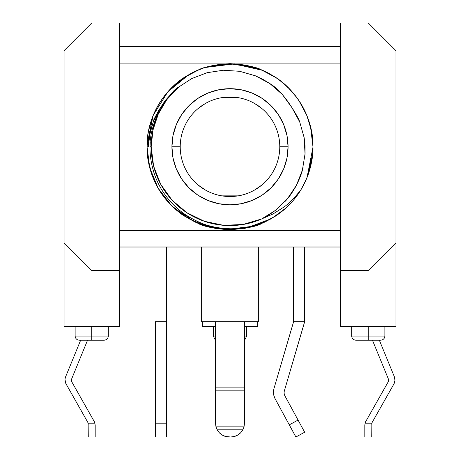 <?xml version="1.0" encoding="UTF-8"?>
<svg xmlns="http://www.w3.org/2000/svg" width="460" height="460" viewBox="0 0 460 460"><rect width="100%" height="100%" fill="white"/><g stroke="black" fill="none" stroke-linecap="round" stroke-linejoin="round"><path stroke-width="0.69" d="M284.125 392.667A6.911 6.911 0 0 1 284.401 390.718L304.669 321.678L304.669 247.008L304.669 321.678L284.401 390.718A6.911 6.911 0 0 0 284.964 395.968A6.911 6.911 0 0 1 284.125 392.667M273.901 395.657L275.155 398.854L289.282 424.85L275.155 398.854A13.829 13.829 0 0 1 274.033 388.361L293.606 321.678L304.669 321.678L293.606 321.678L274.033 388.361A13.829 13.829 0 0 0 273.476 392.253L273.901 395.657L273.476 392.253M66.096 383.991A8.297 8.297 0 0 1 65.642 376.751A8.297 8.297 0 0 0 65.021 379.902L66.096 383.991L87.728 422.217A4.146 4.146 0 0 1 88.119 423.171L88.268 424.258L88.119 423.171L94.886 423.171L95.18 425.35L94.886 423.171A8.297 8.297 0 0 0 94.104 421.268A8.297 8.297 0 0 1 94.886 423.171L88.119 423.171L88.268 437L95.18 437L95.18 425.35L95.18 437L88.268 437L88.119 423.171A4.146 4.146 0 0 0 87.728 422.217L66.096 383.991M71.478 380.196A4.146 4.146 0 0 1 71.789 378.614L87.567 340.204L71.789 378.614A4.146 4.146 0 0 0 72.019 382.237A4.146 4.146 0 0 1 71.478 380.196A4.146 4.146 0 0 0 72.019 382.237L94.104 421.268L72.019 382.237M242.811 429.824A13.829 13.829 0 0 1 230.69 437L229.31 437A13.829 13.829 0 0 1 217.189 429.824L215.981 426.863L215.481 423.171L215.481 390.85L244.519 390.85L244.519 387.889L215.481 387.889L215.481 390.85L244.519 390.85L244.519 423.171L244.018 426.863L215.981 426.863L215.481 423.171L215.481 387.889L244.519 387.889L244.519 386.049L215.481 386.049L215.481 321.678L201.652 321.678L201.652 247.008L201.652 321.678L258.347 321.678L215.481 321.678L215.481 387.889L215.481 386.049L244.519 386.049L244.519 321.678L244.519 423.171L244.018 426.863L242.811 429.824L217.189 429.824L215.981 426.863L244.018 426.863L242.811 429.824L240.626 432.791L237.734 435.074L234.341 436.511L230.69 437L225.659 436.511L222.266 435.074L219.374 432.791L217.189 429.824L242.811 429.824L244.018 426.863M368.276 340.204L380.719 340.204L368.276 340.204L368.276 336.059L368.276 340.204L355.833 340.204L368.276 340.204M384.87 326.381L384.87 336.059L368.276 336.059L384.87 336.059C384.606 338.56 383.226 339.946 380.719 340.204M108.318 326.381L108.318 336.059L91.724 336.059L91.724 340.204L104.167 340.204L79.281 340.204L91.724 340.204L91.724 336.059L108.318 336.059C108.054 338.56 106.668 339.946 104.167 340.204M246.594 326.381L246.594 336.059L244.519 336.059L246.594 336.059L245.375 338.991L244.519 339.652M368.276 326.381L368.276 336.059L368.276 326.381M91.724 326.381L91.724 336.059L91.724 326.381M279.778 146.757A49.778 49.778 0 0 0 230 96.979A49.778 49.778 0 0 0 180.222 146.757A49.778 49.778 0 0 0 230 196.535A49.778 49.778 0 0 0 279.778 146.757L288.075 146.757A58.075 58.075 0 0 1 230 204.832A58.075 58.075 0 0 1 171.925 146.757L180.222 146.763A49.778 49.778 0 0 1 230 96.979A49.778 49.778 0 0 1 279.778 146.757A49.778 49.778 0 0 1 230 196.535A49.778 49.778 0 0 1 180.222 146.757L171.925 146.757L173.04 135.43L176.347 124.534L181.711 114.494L188.933 105.691L197.737 98.469L207.776 93.104L218.672 89.798L230 88.682L241.327 89.798L252.224 93.104L262.263 98.469L271.066 105.691L278.288 114.494L283.653 124.534L286.959 135.43L288.075 146.757L286.959 158.085L283.653 168.981L278.288 179.02L271.066 187.824L262.263 195.046L252.224 200.41L241.327 203.717L230 204.832L218.672 203.717L207.776 200.41L197.737 195.046L188.933 187.824L181.711 179.02L176.347 168.981L173.04 158.085L171.925 146.757A58.075 58.075 0 0 1 230 88.682A58.075 58.075 0 0 1 288.075 146.757L279.778 146.751M153.249 178.267L153.261 178.284C157.538 188.646 163.656 197.783 171.603 205.689C163.656 197.783 157.538 188.646 153.261 178.284C149.166 168.366 147.091 157.855 147.033 146.757C146.671 155.652 148.747 166.163 153.261 178.284C149.166 168.366 147.091 157.855 147.033 146.757C146.671 137.862 148.747 127.351 153.261 115.23C157.538 104.868 163.656 95.732 171.603 87.826C174.535 84.772 178.693 81.38 184.075 77.659L197.949 70.23C202.388 67.269 213.072 65.124 230 63.79C244.639 64.572 255.323 66.723 262.05 70.23L275.925 77.659C278.72 79.293 282.877 82.679 288.397 87.826C285.464 84.772 281.307 81.38 275.925 77.659L262.05 70.23C257.611 67.269 246.928 65.124 230 63.79C215.361 64.572 204.677 66.723 197.949 70.23L184.075 77.659C181.28 79.293 177.123 82.679 171.603 87.826C163.656 95.732 157.538 104.868 153.261 115.23C149.166 125.149 147.091 135.66 147.033 146.757C146.217 118.829 163.921 88.159 188.519 74.905C212.296 60.237 247.704 60.237 271.48 74.905C296.079 88.159 313.783 118.829 312.967 146.757C313.329 155.652 311.253 166.163 306.74 178.284L301.064 189.572L306.09 179.831C311.104 166.974 313.398 155.952 312.967 146.757C313.329 155.652 311.253 166.163 306.74 178.284L301.064 189.572L306.74 178.284C310.834 168.366 312.909 157.855 312.967 146.757C313.329 137.862 311.253 127.351 306.74 115.23L298.897 100.533L306.74 115.23C310.834 125.149 312.909 135.66 312.967 146.757C313.329 137.862 311.253 127.351 306.74 115.23C302.461 104.868 296.343 95.732 288.397 87.826C296.343 95.732 302.461 104.868 306.74 115.23C310.834 125.149 312.909 135.66 312.967 146.757C313.329 137.862 311.253 127.351 306.74 115.23C310.834 125.149 312.909 135.66 312.967 146.757C313.329 155.652 311.253 166.163 306.74 178.284L301.064 189.572C294.296 198.179 288.466 204.079 283.578 207.276L273.079 213.946L261.665 218.937A78.815 78.815 0 0 1 151.185 146.757L150.052 146.757C149.73 154.451 151.081 163.277 154.111 173.236C156.946 181.803 161.115 189.698 166.618 196.92C172.04 204.033 178.566 210.128 186.185 215.199C195.96 221.145 204.113 224.785 210.64 226.113C214.826 227.481 221.461 228.367 230.558 228.769C239.413 228.58 246.088 227.821 250.585 226.492L269.457 219.397C276.477 215.527 281.991 211.721 286.011 207.966A82.967 82.967 0 0 0 301.064 189.572C294.32 198.156 288.489 204.056 283.578 207.276L273.079 213.946L261.665 218.937L275.563 210.295L287.316 198.933L296.378 185.38L302.387 170.148L305.026 154.025L304.169 137.724L299.724 121.963L291.922 107.623L282.279 94.392L269.882 83.599L255.484 75.831L239.7 71.3L223.301 70.242L207.144 72.691L191.791 78.556L178.054 87.48L166.704 99.791L158.211 114.218L152.961 130.111L151.185 146.757L153.594 166.106L160.684 184.27L172.011 200.14L186.892 212.744L204.412 221.306L223.497 225.308L242.978 224.497L261.665 218.937L268.864 214.964L275.563 210.295L287.316 198.933C289.846 196.173 292.865 191.653 296.378 185.38C299.609 178.733 301.616 173.656 302.387 170.148L305.026 154.025L305.043 145.832L304.169 137.724L299.724 121.963C298.971 119.387 296.372 114.609 291.922 107.623C284.32 95.772 276.972 87.768 269.882 83.599L262.901 79.333L255.484 75.831L239.7 71.3M148.758 129.938L152.996 115.874L147.033 146.286L152.996 115.874L147.033 146.286L152.996 115.874L147.062 144.635M312.294 136.212L310.552 126.891L312.967 146.757C313.018 161.609 309.051 175.881 301.064 189.572L306.74 178.284L301.064 189.572A82.967 82.967 0 0 1 286.011 207.966L279.525 213.319L286.011 207.966L271.48 218.609L251.838 226.797L230 229.724L208.161 226.797L188.519 218.609L171.603 205.689L158.148 188.238L149.764 167.865L147.033 146.757L148.39 146.757L147.033 146.757A82.967 82.967 0 0 0 166.865 200.583L158.395 188.663L152.151 175.438L148.321 161.322L147.033 146.757C147.091 157.855 149.166 168.366 153.261 178.284L153.261 178.284C149.166 168.366 147.091 157.855 147.033 146.757C146.671 137.862 148.747 127.351 153.261 115.23C157.538 104.868 163.656 95.732 171.603 87.826C174.535 84.772 178.693 81.38 184.075 77.659C181.28 79.293 177.123 82.679 171.603 87.826C174.535 84.772 178.693 81.38 184.075 77.659C181.28 79.293 177.123 82.679 171.603 87.826C163.656 95.732 157.538 104.868 153.261 115.23C157.538 104.868 163.656 95.732 171.603 87.826C174.535 84.772 178.693 81.38 184.075 77.659C181.28 79.293 177.123 82.679 171.603 87.826C163.656 95.732 157.538 104.868 153.261 115.23C157.538 104.868 163.656 95.732 171.603 87.826C174.535 84.772 178.693 81.38 184.075 77.659L197.949 70.23L202.434 68.505L198.116 70.161M216.165 64.952L206.54 67.177L216.165 64.952M261.884 70.161L257.565 68.505L261.884 70.161M230 63.79L254.322 67.436L230 63.79L254.322 67.436L230 63.79L254.322 67.436L230 63.79L207.604 66.872L230 63.79L252.396 66.872L230 63.79L207.604 66.872L230 63.79L252.396 66.872L230 63.79L207.604 66.872L230 63.79L252.396 66.872L230.04 63.79M279.53 80.195L288.397 87.826L296.867 97.641L288.397 87.826C285.464 84.772 281.307 81.38 275.925 77.659C278.72 79.293 282.877 82.679 288.397 87.826L290.231 89.7L288.397 87.826C285.464 84.772 281.307 81.38 275.925 77.659C278.72 79.293 282.877 82.679 288.397 87.826L296.947 97.756L288.397 87.826C285.464 84.772 281.307 81.38 275.925 77.659C278.72 79.293 282.877 82.679 288.397 87.826L282.929 82.869L290.231 89.7M302.07 105.656L298.897 100.533L306.889 115.587L300.265 102.637L302.053 105.627M205.677 67.436L229.914 63.79L254.156 67.384L229.914 63.79L205.677 67.436L229.914 63.79L254.156 67.384L229.914 63.79L205.677 67.436L229.914 63.79L254.156 67.384L229.914 63.79L205.677 67.436L234.238 63.9L262.05 70.23L275.925 77.659L265.017 71.541M230.207 63.79L243.53 64.9M253.46 67.177L243.834 64.952L253.46 67.177L243.834 64.952L253.46 67.177L243.834 64.952L261.924 70.179M184.075 77.659L197.949 70.23L188.519 74.905L167.842 91.81L153.261 115.224C157.538 104.868 163.656 95.732 171.603 87.826C163.656 95.732 157.538 104.868 153.261 115.23C157.538 104.868 163.656 95.732 171.603 87.826C163.656 95.732 157.538 104.868 153.261 115.23C157.538 104.868 163.656 95.732 171.603 87.826C163.656 95.732 157.538 104.868 153.261 115.23C148.747 127.351 146.671 137.862 147.033 146.757C146.671 137.862 148.747 127.351 153.261 115.23C148.747 127.351 146.671 137.862 147.033 146.757C146.671 137.862 148.747 127.351 153.261 115.23C157.538 104.868 163.656 95.732 171.603 87.826C174.535 84.772 178.693 81.38 184.075 77.659L197.949 70.23L184.075 77.659C181.28 79.293 177.123 82.679 171.603 87.826C174.535 84.772 178.693 81.38 184.075 77.659C181.28 79.293 177.123 82.679 171.603 87.826C177.123 82.679 181.28 79.293 184.075 77.659L197.949 70.23L184.075 77.659L169.625 89.855L184.075 77.659M306.74 115.23L311.242 129.933L306.74 115.23M305.072 111.435L300.265 102.637M312.685 139.915L312.967 146.286M290.375 89.855L282.929 82.869M288.15 87.584L296.947 97.756M147.315 139.915L147.033 146.286M296.867 97.641L288.397 87.826M305.848 113.137L306.59 114.856M149.431 166.549L147.706 157.308L149.448 166.623L147.033 146.757C146.671 137.862 148.747 127.351 153.261 115.23M288.397 205.689C285.464 208.742 281.307 212.135 275.925 215.855L262.05 223.284C257.611 226.245 246.928 228.39 230 229.724C215.361 228.942 204.677 226.791 197.949 223.284L184.075 215.855C181.28 214.222 177.123 210.835 171.603 205.689C174.535 208.742 178.693 212.135 184.075 215.855L197.949 223.284C202.388 226.245 213.072 228.39 230 229.724L253.46 226.337L230.207 229.724M307.004 177.64L312.967 147.229L307.004 177.64L312.967 147.229L312.685 153.6L307.004 177.64L311.242 163.582M181.55 214.107L171.603 205.689L159.735 190.877L171.603 205.689C174.535 208.742 178.693 212.135 184.075 215.855C181.28 214.222 177.123 210.835 171.603 205.689L159.735 190.877L171.603 205.689C174.535 208.742 178.693 212.135 184.075 215.855L197.949 223.284L184.075 215.855C181.28 214.222 177.123 210.835 171.603 205.689L159.735 190.877L171.603 205.689C174.535 208.742 178.693 212.135 184.075 215.855C181.28 214.222 177.123 210.835 171.603 205.689L159.735 190.877L171.603 205.689C174.535 208.742 178.693 212.135 184.075 215.855L197.949 223.284C202.388 226.245 213.072 228.39 230 229.724L229.96 229.724M229.793 229.724L216.47 228.614M216.165 228.562L198.076 223.336L216.165 228.562L206.54 226.337M261.884 223.353L257.565 225.009M252.396 226.642L230 229.724L207.604 226.642L230 229.724L252.396 226.642L230 229.724L207.604 226.642L230 229.724L254.322 226.078L230.086 229.724L205.844 226.13L230.086 229.724L254.322 226.078L230.086 229.724L205.844 226.13L230.086 229.724L254.322 226.078L225.762 229.615L197.949 223.284L181.642 214.17M288.385 205.7L282.929 210.651M279.525 213.319L283.251 210.375L279.525 213.319M243.834 228.562L253.46 226.337L243.834 228.562M198.116 223.353L202.434 225.009L198.116 223.353M153.324 178.445L148.758 163.582L153.261 178.284M312.967 146.757C313.329 155.652 311.253 166.163 306.74 178.284L301.064 189.572L306.74 178.284C311.253 166.163 313.329 155.652 312.967 146.757C313.018 161.609 309.051 175.881 301.064 189.572M147.033 146.757L147.033 147.275M147.039 147.683L147.033 147.229M171.626 205.718L177.071 210.645M171.229 205.315L169.809 203.855M161.103 192.981L159.735 190.877M197.949 223.284L183.39 215.395M180.469 213.319L171.603 205.689M312.363 156.722L306.952 177.767M151.995 175.024L148.005 159.424M166.865 200.583L166.497 200.152M166.474 200.123L165.589 199.053M155.33 321.678L166.393 321.678L166.393 247.008L166.393 437L155.33 437L166.393 437L166.393 423.171L155.33 423.171L155.33 437L155.33 321.678L166.393 321.678L166.393 423.171L155.33 423.171L155.33 321.678M119.381 247.008L340.618 247.008L119.381 247.008M340.618 326.381L395.933 326.381L340.618 326.381L340.618 23L368.276 23L395.933 50.657L395.933 242.857L368.276 270.514L340.618 270.514L340.618 23L368.276 23L395.933 50.657L395.933 326.381L395.933 242.857L368.276 270.514L340.618 270.514L340.618 326.381M202.342 326.381L215.481 326.381L202.342 326.381L202.342 321.678L202.342 326.381M244.519 326.381L257.657 326.381L244.519 326.381M64.066 326.381L119.381 326.381L64.066 326.381L64.066 50.657L91.724 23L119.381 23L119.381 270.514L91.724 270.514L64.066 242.857L91.724 270.514L119.381 270.514L119.381 326.381L119.381 23L91.724 23L64.066 50.657L64.066 326.381M254.639 190.009L261.815 185.046M261.815 108.474L254.639 103.506M205.361 103.506L198.185 108.474M198.185 185.046L205.361 190.009M169.159 95.858L169.159 96.318L169.159 95.858M119.381 230.414L340.618 230.414L119.381 230.414M340.618 63.1L119.381 63.1L340.618 63.1M148.39 146.757L149.816 134.337L153.174 122.268L158.32 110.963L165.209 100.539L173.598 91.356L179.653 86.221L165.209 100.539C156.756 113.562 152.743 120.807 153.174 122.268C150.086 131.278 148.494 139.438 148.39 146.757M305.112 152.047L304.687 158.119M303.146 167.164L301.398 173.443M298.051 181.987L295.044 187.818M289.978 195.563L286.005 200.462M190.101 218.212L177.669 210.392M119.381 46.506L340.618 46.506L119.381 46.506M166.618 196.92C172.04 204.033 178.566 210.122 186.185 215.199C195.868 221.105 204.021 224.744 210.64 226.113C214.808 227.476 221.45 228.361 230.558 228.769C239.43 228.58 246.106 227.821 250.585 226.492L269.457 219.397C276.431 215.562 281.945 211.749 286.011 207.966L289.052 205.033M293.721 199.893L299.552 191.987M157.63 114.103C152.254 126.822 149.73 137.707 150.052 146.757L151.185 146.757A78.815 78.815 0 0 1 178.054 87.48C173.794 89.43 166.986 98.302 157.63 114.103C167.026 98.256 173.834 89.378 178.054 87.48L191.791 78.556L207.144 72.691L223.301 70.242M238.268 195.845L221.731 195.845L238.268 195.845M221.731 97.669L238.268 97.669L221.731 97.669M257.657 321.678L257.657 326.381L257.657 321.678M75.129 326.381L75.129 336.059L91.724 336.059L75.129 336.059C75.394 338.56 76.774 339.946 79.281 340.204M213.405 326.381L213.405 336.059L215.481 336.059L213.405 336.059L214.624 338.991L215.481 339.652M351.681 326.381L351.681 336.059L368.276 336.059L351.681 336.059C351.946 338.56 353.332 339.946 355.833 340.204M258.347 247.008L258.347 321.678L258.347 247.008M215.981 426.863L217.189 429.824M293.606 247.008L293.606 321.678L293.606 247.008M388.211 378.614L388.51 380.454L388.211 378.614L372.433 340.204L388.211 378.614A4.146 4.146 0 0 1 387.981 382.237L365.895 421.268A8.297 8.297 0 0 0 365.113 423.171A8.297 8.297 0 0 1 365.895 421.268L387.981 382.237L388.51 380.454L387.981 382.237M364.82 425.35L365.113 423.171L371.881 423.171L371.732 424.258L371.881 423.171A4.146 4.146 0 0 1 372.272 422.217L393.904 383.991L394.962 380.426L394.358 376.751A8.297 8.297 0 0 1 393.904 383.991L372.272 422.217A4.146 4.146 0 0 0 371.881 423.171L365.113 423.171L364.82 425.35L364.82 437L371.732 437L371.881 423.171L371.732 437L364.82 437L364.82 425.35M394.358 376.751L379.345 340.204L394.358 376.751M80.655 340.204L65.642 376.751L80.655 340.204M289.282 424.85L295.884 437L304.669 432.228L284.964 395.968L298.068 420.078L289.282 424.85L295.884 437L304.669 432.228L298.068 420.078L289.282 424.85M184.126 77.625L194.977 71.547L184.121 77.631M195.017 71.524L197.909 70.248L195.017 71.53M264.983 71.53L262.091 70.248M265.023 71.547L275.879 77.631L265.023 71.547M310.397 126.276L310.552 126.891L310.397 126.276M286.011 207.966L275.925 215.855L286.011 207.966L275.925 215.855L286.011 207.966L275.925 215.855L286.011 207.966L275.925 215.855L286.011 207.966L275.925 215.855L286.011 207.966L271.48 218.609L262.05 223.284M275.873 215.889L265.017 221.973L275.879 215.884M264.983 221.99L262.091 223.267L264.983 221.984M197.903 223.261L195.017 221.99M194.977 221.967L184.075 215.855M305.066 153.168L304.951 155.187M302.812 168.538L302.03 171.407M290.898 194.292L284.665 201.946M151.001 172.097L150.322 169.889M150.259 142.134L150.052 146.757C149.718 154.387 151.07 163.214 154.111 173.236M152.329 117.599L149.437 126.943M151.012 121.371L149.448 126.891L151.012 121.371M205.677 226.078L230 229.724"/></g></svg>
